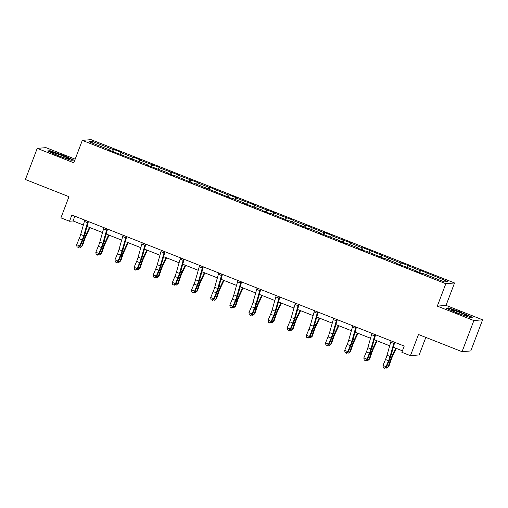 <?xml version="1.0" encoding="UTF-8"?>
<svg xmlns="http://www.w3.org/2000/svg" width="508" height="508" viewBox="0 0 508 508"><rect width="100%" height="100%" fill="white"/><g stroke="black" fill="none" stroke-linecap="round" stroke-linejoin="round"><path stroke-width="0.76" d="M75.178 159.163L45.949 147.637L37.224 148.374L25.4 179.508L68.967 196.691L60.922 217.862L69.513 221.247L73.05 220.948L83.369 225.019M454.546 282.969L91.04 139.643L82.315 140.379L445.821 283.712L454.546 282.969L446.03 305.391L437.305 306.127L473.875 320.548L482.6 319.811L446.03 305.391M482.6 319.811L470.776 350.945L462.051 351.682L418.484 334.505L410.439 355.676L419.163 354.933L425.825 337.401M473.875 320.548L462.051 351.682M109.722 150.368L109.798 149.987L108.934 150.057L148.088 165.081L147.225 165.157L167.234 172.631L166.37 172.707L173.736 175.609L174.593 175.533L192.881 183.159L193.739 183.083L231.165 198.253L232.029 198.184L243.808 202.825L242.951 202.902L262.954 210.376L262.096 210.452L269.456 213.354L270.32 213.277L288.601 220.904L289.465 220.828L307.746 228.448L308.61 228.378L320.389 233.02L319.532 233.096L339.535 240.57L338.671 240.646L346.037 243.548L346.9 243.472L358.68 248.12L357.816 248.196L365.182 251.098L366.039 251.022L384.327 258.648L385.185 258.572L396.97 263.22L396.107 263.29L416.115 270.764L415.252 270.84L422.618 273.742L423.475 273.672L444.341 281.896L447.923 281.591L420.56 270.389L419.716 272.599M109.798 149.987L88.932 141.757L92.519 141.459L113.379 149.682L114.243 149.612L113.398 151.822M420.56 270.389L419.697 270.466L401.415 262.839L400.552 262.915L363.125 247.745L362.261 247.815L350.482 243.173L351.339 243.097L331.337 235.623L332.2 235.547L324.834 232.645L323.971 232.721L305.689 225.095L304.825 225.171L293.046 220.523L293.91 220.453L273.901 212.979L274.764 212.903L254.756 205.429L255.619 205.353L235.61 197.879L236.474 197.803L229.108 194.901L228.251 194.977L209.963 187.35L209.106 187.427L197.32 182.778L198.184 182.709L178.181 175.235L179.038 175.158L159.036 167.684L159.893 167.608L139.891 160.134L140.748 160.064L133.388 157.156L132.524 157.232L120.745 152.584L121.603 152.514L114.243 149.612M410.439 355.676L401.847 352.285L404.216 346.062L71.882 215.024L69.513 221.247M128.867 157.918L128.943 157.537M120.745 152.584L119.958 153.994M132.524 157.232L131.547 158.972M148.012 165.468L148.088 165.081M139.891 160.134L139.103 161.538M151.67 164.782L150.692 166.522M167.157 173.012L167.234 172.631M159.036 167.684L158.248 169.088M170.815 172.326L169.837 174.073M186.303 180.562L186.373 180.181M178.181 175.235L177.387 176.638M189.96 179.876L188.982 181.623M205.448 188.112L205.518 187.731M197.32 182.778L196.532 184.188M209.106 187.427L208.128 189.173M224.593 195.663L224.663 195.282M216.465 190.329L215.678 191.738M228.251 194.977L227.273 196.717M243.738 203.213L243.808 202.825M235.61 197.879L234.823 199.282M247.396 202.527L246.418 204.267M262.884 210.756L262.954 210.376M254.756 205.429L253.968 206.832M266.541 210.071L265.563 211.817M282.023 218.307L282.099 217.926M273.901 212.979L273.114 214.382M285.686 217.621L284.709 219.367M301.168 225.857L301.244 225.476M293.046 220.523L292.259 221.933M304.825 225.171L303.854 226.911M320.313 233.407L320.389 233.02M312.191 228.073L311.404 229.483M323.971 232.721L322.999 234.461M339.458 240.957L339.535 240.57M331.337 235.623L330.549 237.026M343.116 240.265L342.144 242.011M358.604 248.501L358.68 248.12M350.482 243.173L349.695 244.577M362.261 247.815L361.283 249.561M377.749 256.051L377.825 255.67M369.627 250.717L368.84 252.127M381.406 255.365L380.429 257.111M396.894 263.601L396.97 263.22M388.772 258.267L387.985 259.677M400.552 262.915L399.574 264.655M416.039 271.151L416.115 270.764M407.918 265.817L407.13 267.221M419.697 270.466L418.719 272.205M427.063 273.368L426.275 274.771M437.305 306.127L445.821 283.712M37.224 148.374L73.8 162.795L82.315 140.379M87.02 226.454L102.514 232.562M106.166 234.004L121.66 240.113M125.311 241.554L140.805 247.663M144.456 249.104L159.95 255.213M163.601 256.654L179.095 262.763M182.747 264.198L198.241 270.307M201.892 271.748L217.38 277.857M221.037 279.298L236.525 285.407M240.182 286.849L255.67 292.957M259.328 294.392L274.815 300.501M278.467 301.942L293.961 308.051M297.612 309.493L313.106 315.601M316.757 317.043L332.251 323.151M335.902 324.593L351.396 330.702M355.048 332.137L370.542 338.245M374.193 339.687L389.687 345.796M393.338 347.237L402.412 350.812M92.519 141.459L93.091 143.402M113.379 149.682L112.401 151.428M74.86 216.192L73.05 220.948M401.415 262.839L400.571 265.049M382.27 255.295L381.432 257.505M363.125 247.745L362.287 249.955M343.98 240.195L343.141 242.405M324.834 232.645L323.996 234.855M305.689 225.095L304.851 227.305M286.544 217.551L285.706 219.761M267.399 210.001L266.56 212.211M248.253 202.451L247.415 204.661M229.108 194.901L228.27 197.11M209.963 187.35L209.125 189.567M190.817 179.807L189.979 182.016M171.672 172.256L170.834 174.466M152.533 164.706L151.689 166.916M133.388 157.156L132.544 159.366M461.842 312.452L448.685 307.899L446.062 308.121L456.59 312.903L469.748 317.456L472.37 317.233L461.734 312.744M47.454 150.952L57.982 155.727L71.139 160.287L73.768 160.064L63.24 155.283L50.082 150.73L47.454 150.952M448.526 308.331L448.685 307.899M49.917 151.155L50.082 150.73M394.189 342.106A4.674 0.743 111.5 0 0 393.764 343.433L390.074 356.464A6.68 1.06 -68.5 0 1 388.556 360.731L386.048 366.687L386.359 367.328L388.868 361.372A10.02 1.594 111.5 0 0 391.147 354.978L394.729 342.322M391.122 340.9A4.674 0.743 111.5 0 0 390.696 342.221L387.007 355.257A6.68 1.06 -68.5 0 1 385.489 359.518L382.981 365.474L386.048 366.687L384.556 368.103L383.324 367.614L384.556 368.103M384.677 368.357L386.359 367.328M382.981 365.474L383.324 367.614M396.31 348.412L392.589 356.254A6.68 1.06 111.5 0 0 390.855 360.534L388.861 366.446L388.023 367.189L390.017 361.277A10.02 1.594 -68.5 0 1 392.614 354.851L395.776 348.196M386.645 366.649L388.023 367.189L386.823 368.179L385.699 367.735M452.977 310.14A8.687 0.673 20.8 0 0 451.047 309.956A8.687 0.673 20.8 0 0 456.692 312.699A8.687 0.673 20.8 0 0 465.265 315.716A8.687 0.673 20.8 0 0 467.131 316.065A8.687 0.673 20.8 0 0 462.572 313.576A8.687 0.673 20.8 0 0 452.977 310.14M446.837 308.47L448.92 308.293L461.664 312.712L471.748 317.29M58.985 155.886A8.687 0.673 20.8 0 0 68.529 158.896A8.687 0.673 20.8 0 0 62.046 155.626A8.687 0.673 20.8 0 0 52.438 152.787A8.687 0.673 20.8 0 0 58.985 155.886M48.228 151.301L50.317 151.124L63.062 155.543L73.146 160.122M375.044 334.556A4.674 0.743 111.5 0 0 374.625 335.883L370.929 348.92A6.68 1.06 -68.5 0 1 369.411 353.181L366.903 359.137L367.214 359.778L369.729 353.822A10.02 1.594 111.5 0 0 372.002 347.428L375.583 334.772M371.977 333.35A4.674 0.743 111.5 0 0 371.551 334.67L367.862 347.707A6.68 1.06 -68.5 0 1 366.344 351.974L363.836 357.93L366.903 359.137L365.411 360.553L364.179 360.07L365.411 360.553M365.531 360.807L367.214 359.778M363.836 357.93L364.179 360.07M355.898 327.006A4.674 0.743 111.5 0 0 355.479 328.333L351.79 341.37A6.68 1.06 -68.5 0 1 350.266 345.63L347.758 351.587L348.069 352.235L350.584 346.278A10.02 1.594 111.5 0 0 352.857 339.877L356.438 327.222M352.831 325.799A4.674 0.743 111.5 0 0 352.406 327.12L348.717 340.157A6.68 1.06 -68.5 0 1 347.199 344.424L344.691 350.38L347.758 351.587L346.265 353.003L345.034 352.52L346.265 353.003M346.386 353.263L348.069 352.235M344.691 350.38L345.034 352.52M377.165 340.862L373.444 348.704A6.68 1.06 111.5 0 0 371.71 352.984L369.716 358.902L368.878 359.639L370.878 353.727A10.02 1.594 -68.5 0 1 373.469 347.307L376.631 340.646M367.5 359.099L368.878 359.639L367.678 360.629L366.554 360.185M358.019 333.311L354.298 341.154A6.68 1.06 111.5 0 0 352.565 345.44L350.571 351.352L349.733 352.095L351.733 346.177A10.02 1.594 -68.5 0 1 354.324 339.757L357.486 333.102M348.355 351.549L349.733 352.095L348.532 353.079L347.409 352.635M336.753 319.462A4.674 0.743 111.5 0 0 336.334 320.783L332.645 333.82A6.68 1.06 -68.5 0 1 331.127 338.08L328.613 344.043L328.924 344.684L331.438 338.728A10.02 1.594 111.5 0 0 333.712 332.334L337.293 319.672M333.686 318.249A4.674 0.743 111.5 0 0 333.261 319.576L329.571 332.607A6.68 1.06 -68.5 0 1 328.054 336.874L325.545 342.83L328.613 344.043L327.12 345.453L325.888 344.97L327.12 345.453M327.241 345.713L328.924 344.684M325.545 342.83L325.888 344.97M317.608 311.912A4.674 0.743 111.5 0 0 317.189 313.233L313.5 326.269A6.68 1.06 -68.5 0 1 311.982 330.537L309.467 336.493L309.778 337.134L312.293 331.178A10.02 1.594 111.5 0 0 314.566 324.783L318.148 312.128M314.541 310.699A4.674 0.743 111.5 0 0 314.122 312.026L310.426 325.063A6.68 1.06 -68.5 0 1 308.908 329.324L306.4 335.28L309.467 336.493L307.975 337.909L306.749 337.42L307.975 337.909M308.096 338.163L309.778 337.134M306.4 335.28L306.749 337.42M298.463 304.362A4.674 0.743 111.5 0 0 298.044 305.689L294.354 318.719A6.68 1.06 -68.5 0 1 292.837 322.986L290.322 328.943L290.633 329.584L293.148 323.628A10.02 1.594 111.5 0 0 295.421 317.233L299.009 304.578M295.396 303.155A4.674 0.743 111.5 0 0 294.977 304.476L291.287 317.513A6.68 1.06 -68.5 0 1 289.763 321.774L287.255 327.736L290.322 328.943L288.83 330.359L287.604 329.876L288.83 330.359M288.957 330.613L290.633 329.584M287.255 327.736L287.604 329.876M338.88 325.761L335.153 333.61A6.68 1.06 111.5 0 0 333.426 337.89L331.426 343.802L330.587 344.545L332.588 338.626A10.02 1.594 -68.5 0 1 335.178 332.207L338.341 325.552M329.216 343.999L330.587 344.545L329.387 345.529L328.263 345.091M319.735 318.211L316.008 326.06A6.68 1.06 111.5 0 0 314.281 330.34L312.28 336.252L311.442 336.995L313.442 331.083A10.02 1.594 -68.5 0 1 316.033 324.656L319.195 318.002M310.071 336.455L311.442 336.995L310.242 337.979L309.118 337.541M300.59 310.667L296.863 318.51A6.68 1.06 111.5 0 0 295.135 322.79L293.135 328.708L292.297 329.444L294.297 323.533A10.02 1.594 -68.5 0 1 296.888 317.106L300.05 310.452M290.925 328.905L292.297 329.444L291.097 330.435L289.973 329.99M281.445 303.117L277.717 310.959A6.68 1.06 111.5 0 0 275.99 315.239L273.99 321.158L273.152 321.894L275.152 315.982A10.02 1.594 -68.5 0 1 277.743 309.562L280.905 302.901M271.78 321.354L273.152 321.894L271.951 322.885L270.827 322.44M262.299 295.567L258.572 303.409A6.68 1.06 111.5 0 0 256.845 307.696L254.845 313.607L254.006 314.35L256.007 308.432A10.02 1.594 -68.5 0 1 258.597 302.012L261.76 295.358M252.635 313.804L254.006 314.35L252.806 315.335L251.682 314.89M243.154 288.017L239.427 295.866A6.68 1.06 111.5 0 0 237.7 300.145L235.699 306.057L234.861 306.8L236.861 300.888A10.02 1.594 -68.5 0 1 239.452 294.462L242.614 287.807M233.489 306.261L234.861 306.8L233.661 307.784L232.537 307.346M224.009 280.473L220.281 288.315A6.68 1.06 111.5 0 0 218.554 292.595L216.554 298.507L215.716 299.25L217.716 293.338A10.02 1.594 -68.5 0 1 220.307 286.912L223.469 280.257M214.344 298.71L215.716 299.25L214.516 300.241L213.392 299.796M204.864 272.923L201.136 280.765A6.68 1.06 111.5 0 0 199.409 285.045L197.409 290.963L196.571 291.7L198.571 285.788A10.02 1.594 -68.5 0 1 201.162 279.362L204.324 272.707M195.199 291.16L196.571 291.7L195.37 292.691L194.253 292.246M185.718 265.373L181.991 273.215A6.68 1.06 111.5 0 0 180.264 277.501L178.264 283.413L177.425 284.15L179.426 278.238A10.02 1.594 -68.5 0 1 182.016 271.818L185.179 265.163M176.054 283.61L177.425 284.15L176.225 285.14L175.108 284.696M166.573 257.823L162.846 265.665A6.68 1.06 111.5 0 0 161.119 269.951L159.118 275.863L158.286 276.606L160.28 270.688A10.02 1.594 -68.5 0 1 162.871 264.268L166.033 257.613M156.909 276.06L158.286 276.606L157.08 277.59L155.962 277.152M147.428 250.273L143.701 258.121A6.68 1.06 111.5 0 0 141.973 262.401L139.973 268.313L139.141 269.056L141.135 263.144A10.02 1.594 -68.5 0 1 143.732 256.718L146.888 250.063M137.763 268.516L139.141 269.056L137.935 270.04L136.817 269.602M128.283 242.729L124.555 250.571A6.68 1.06 111.5 0 0 122.828 254.851L120.834 260.763L119.996 261.506L121.99 255.594A10.02 1.594 -68.5 0 1 124.587 249.168L127.749 242.513M118.618 260.966L119.996 261.506L118.796 262.496L117.672 262.052M279.317 296.812A4.674 0.743 111.5 0 0 278.898 298.139L275.209 311.175A6.68 1.06 -68.5 0 1 273.691 315.436L271.177 321.393L271.488 322.04L274.002 316.078A10.02 1.594 111.5 0 0 276.276 309.683L279.864 297.028M276.25 295.605A4.674 0.743 111.5 0 0 275.831 296.926L272.142 309.963A6.68 1.06 -68.5 0 1 270.624 314.23L268.11 320.186L271.177 321.393L269.685 322.809L268.459 322.326L269.685 322.809M269.811 323.069L271.488 322.04M268.11 320.186L268.459 322.326M260.172 289.268A4.674 0.743 111.5 0 0 259.753 290.589L256.064 303.625A6.68 1.06 -68.5 0 1 254.546 307.886L252.031 313.842L252.349 314.49L254.857 308.534A10.02 1.594 111.5 0 0 257.131 302.133L260.718 289.477M257.105 288.055A4.674 0.743 111.5 0 0 256.686 289.382L252.997 302.412A6.68 1.06 -68.5 0 1 251.479 306.68L248.964 312.636L252.031 313.842L250.539 315.258L249.314 314.776L250.539 315.258M250.666 315.519L252.349 314.49M248.964 312.636L249.314 314.776M241.027 281.718A4.674 0.743 111.5 0 0 240.608 283.039L236.919 296.075A6.68 1.06 -68.5 0 1 235.401 300.342L232.886 306.299L233.204 306.94L235.712 300.984A10.02 1.594 111.5 0 0 237.992 294.589L241.573 281.927M237.96 280.505A4.674 0.743 111.5 0 0 237.541 281.832L233.851 294.869A6.68 1.06 -68.5 0 1 232.334 299.129L229.819 305.086L232.886 306.299L231.394 307.708L230.168 307.226L231.394 307.708M231.521 307.969L233.204 306.94M229.819 305.086L230.168 307.226M221.882 274.168A4.674 0.743 111.5 0 0 221.463 275.488L217.773 288.525A6.68 1.06 -68.5 0 1 216.256 292.792L213.747 298.748L214.059 299.39L216.567 293.434A10.02 1.594 111.5 0 0 218.846 287.039L222.428 274.384M218.815 272.955A4.674 0.743 111.5 0 0 218.396 274.282L214.706 287.318A6.68 1.06 -68.5 0 1 213.189 291.579L210.674 297.536L213.747 298.748L212.249 300.164L211.023 299.676L212.249 300.164M212.376 300.418L214.059 299.39M210.674 297.536L211.023 299.676M202.743 266.617A4.674 0.743 111.5 0 0 202.317 267.945L198.628 280.975A6.68 1.06 -68.5 0 1 197.11 285.242L194.602 291.198L194.913 291.84L197.421 285.883A10.02 1.594 111.5 0 0 199.701 279.489L203.283 266.833M199.669 265.411A4.674 0.743 111.5 0 0 199.25 266.732L195.561 279.768A6.68 1.06 -68.5 0 1 194.043 284.029L191.529 289.992L194.602 291.198L193.104 292.614L191.878 292.132L193.104 292.614M193.231 292.868L194.913 291.84M191.529 289.992L191.878 292.132M183.598 259.067A4.674 0.743 111.5 0 0 183.172 260.394L179.483 273.431A6.68 1.06 -68.5 0 1 177.965 277.692L175.457 283.648L175.768 284.296L178.276 278.333A10.02 1.594 111.5 0 0 180.556 271.939L184.137 259.283M180.524 257.861A4.674 0.743 111.5 0 0 180.105 259.182L176.416 272.218A6.68 1.06 -68.5 0 1 174.898 276.485L172.383 282.442L175.457 283.648L173.958 285.064L172.733 284.582L173.958 285.064M174.085 285.325L175.768 284.296M172.383 282.442L172.733 284.582M164.452 251.524A4.674 0.743 111.5 0 0 164.027 252.844L160.338 265.881A6.68 1.06 -68.5 0 1 158.82 270.142L156.312 276.104L156.623 276.746L159.131 270.789A10.02 1.594 111.5 0 0 161.411 264.389L164.992 251.733M161.385 250.311A4.674 0.743 111.5 0 0 160.96 251.638L157.27 264.668A6.68 1.06 -68.5 0 1 155.753 268.935L153.245 274.892L156.312 276.104L154.813 277.514L153.587 277.031L154.813 277.514M154.94 277.774L156.623 276.746M153.245 274.892L153.587 277.031M145.307 243.973A4.674 0.743 111.5 0 0 144.882 245.294L141.192 258.331A6.68 1.06 -68.5 0 1 139.675 262.598L137.166 268.554L137.477 269.196L139.986 263.239A10.02 1.594 111.5 0 0 142.265 256.845L145.847 244.183M142.24 242.761A4.674 0.743 111.5 0 0 141.815 244.088L138.125 257.124A6.68 1.06 -68.5 0 1 136.608 261.385L134.099 267.341L137.166 268.554L135.668 269.97L134.442 269.481L135.668 269.97M135.795 270.224L137.477 269.196M134.099 267.341L134.442 269.481M126.162 236.423A4.674 0.743 111.5 0 0 125.736 237.75L122.047 250.781A6.68 1.06 -68.5 0 1 120.529 255.048L118.021 261.004L118.332 261.645L120.841 255.689A10.02 1.594 111.5 0 0 123.12 249.295L126.702 236.639M123.095 235.217A4.674 0.743 111.5 0 0 122.669 236.537L118.98 249.574A6.68 1.06 -68.5 0 1 117.462 253.835L114.954 259.791L118.021 261.004L116.523 262.42L115.297 261.938L116.523 262.42M116.649 262.674L118.332 261.645M114.954 259.791L115.297 261.938M107.017 228.873A4.674 0.743 111.5 0 0 106.591 230.2L102.902 243.237A6.68 1.06 -68.5 0 1 101.384 247.498L98.876 253.454L99.187 254.095L101.695 248.139A10.02 1.594 111.5 0 0 103.975 241.744L107.556 229.089M103.95 227.667A4.674 0.743 111.5 0 0 103.524 228.987L99.835 242.024A6.68 1.06 -68.5 0 1 98.317 246.291L95.809 252.247L98.876 253.454L97.384 254.87L96.152 254.387L97.384 254.87M97.504 255.124L99.187 254.095M95.809 252.247L96.152 254.387M109.137 235.179L105.416 243.021A6.68 1.06 111.5 0 0 103.683 247.301L101.689 253.219L100.851 253.956L102.845 248.044A10.02 1.594 -68.5 0 1 105.442 241.624L108.604 234.963M99.473 253.416L100.851 253.956L99.651 254.946L98.527 254.502M87.871 221.323A4.674 0.743 111.5 0 0 87.452 222.65L83.757 235.687A6.68 1.06 -68.5 0 1 82.239 239.947L79.731 245.904L80.042 246.551L82.55 240.595A10.02 1.594 111.5 0 0 84.83 234.194L88.411 221.539M84.804 220.116A4.674 0.743 111.5 0 0 84.379 221.437L80.689 234.474A6.68 1.06 -68.5 0 1 79.172 238.741L76.664 244.697L79.731 245.904L78.238 247.32L77.006 246.837L78.238 247.32M78.359 247.58L80.042 246.551M76.664 244.697L77.006 246.837M89.992 227.628L86.271 235.471A6.68 1.06 111.5 0 0 84.538 239.757L82.544 245.669L81.705 246.412L83.706 240.494A10.02 1.594 -68.5 0 1 86.297 234.074L89.459 227.419M80.328 245.866L81.705 246.412L80.505 247.396L79.381 246.951M390.074 356.464L387.007 355.257M388.556 360.731L385.489 359.518M393.764 343.433L390.696 342.221M389.065 360.902L390.017 361.277M391.325 354.343L392.614 354.851M370.929 348.92L367.862 347.707M369.411 353.181L366.344 351.974M374.625 335.883L371.551 334.67M351.79 341.37L348.717 340.157M350.266 345.63L347.199 344.424M355.479 328.333L352.406 327.12M369.926 353.352L370.878 353.727M372.18 346.799L373.469 347.307M350.78 345.802L351.733 346.177M353.035 339.249L354.324 339.757M332.645 333.82L329.571 332.607M331.127 338.08L328.054 336.874M336.334 320.783L333.261 319.576M313.5 326.269L310.426 325.063M311.982 330.537L308.908 329.324M317.189 313.233L314.122 312.026M294.354 318.719L291.287 317.513M292.837 322.986L289.763 321.774M298.044 305.689L294.977 304.476M331.635 338.252L332.588 338.626M333.889 331.699L335.178 332.207M312.49 330.708L313.442 331.083M314.744 324.148L316.033 324.656M293.345 323.158L294.297 323.533M295.599 316.605L296.888 317.106M274.199 315.608L275.152 315.982M276.46 309.055L277.743 309.562M255.054 308.058L256.007 308.432M257.315 301.504L258.597 302.012M235.909 300.507L236.861 300.888M238.169 293.954L239.452 294.462M216.764 292.964L217.716 293.338M219.024 286.404L220.307 286.912M197.618 285.413L198.571 285.788M199.879 278.86L201.162 279.362M178.473 277.863L179.426 278.238M180.734 271.31L182.016 271.818M159.328 270.313L160.28 270.688M161.588 263.76L162.871 264.268M140.183 262.763L141.135 263.144M142.443 256.21L143.732 256.718M121.037 255.219L121.99 255.594M123.298 248.66L124.587 249.168M275.209 311.175L272.142 309.963M273.691 315.436L270.624 314.23M278.898 298.139L275.831 296.926M256.064 303.625L252.997 302.412M254.546 307.886L251.479 306.68M259.753 290.589L256.686 289.382M236.919 296.075L233.851 294.869M235.401 300.342L232.334 299.129M240.608 283.039L237.541 281.832M217.773 288.525L214.706 287.318M216.256 292.792L213.189 291.579M221.463 275.488L218.396 274.282M198.628 280.975L195.561 279.768M197.11 285.242L194.043 284.029M202.317 267.945L199.25 266.732M179.483 273.431L176.416 272.218M177.965 277.692L174.898 276.485M183.172 260.394L180.105 259.182M160.338 265.881L157.27 264.668M158.82 270.142L155.753 268.935M164.027 252.844L160.96 251.638M141.192 258.331L138.125 257.124M139.675 262.598L136.608 261.385M144.882 245.294L141.815 244.088M122.047 250.781L118.98 249.574M120.529 255.048L117.462 253.835M125.736 237.75L122.669 236.537M102.902 243.237L99.835 242.024M101.384 247.498L98.317 246.291M106.591 230.2L103.524 228.987M101.892 247.669L102.845 248.044M104.153 241.116L105.442 241.624M83.757 235.687L80.689 234.474M82.239 239.947L79.172 238.741M87.452 222.65L84.379 221.437M82.753 240.119L83.706 240.494M85.007 233.566L86.297 234.074"/></g></svg>
